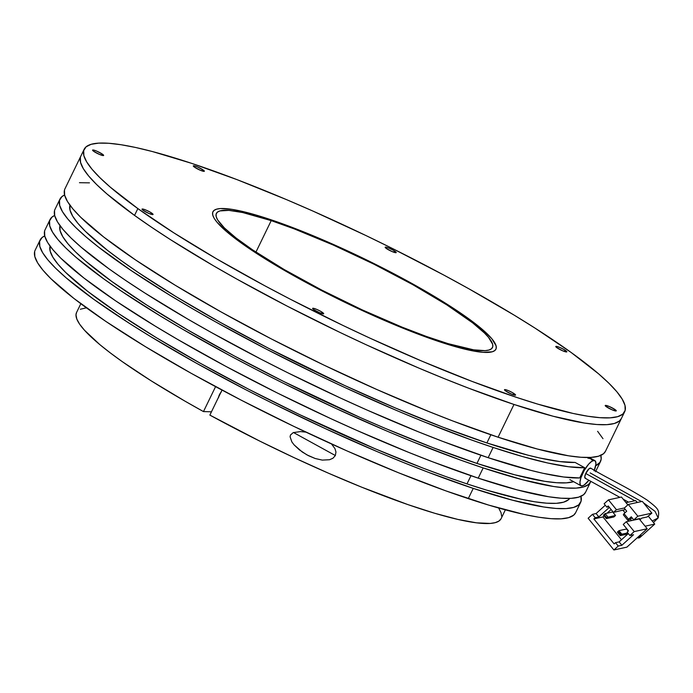 <?xml version="1.0" encoding="UTF-8"?>
<svg xmlns="http://www.w3.org/2000/svg" width="693" height="693" viewBox="0 0 693 693"><rect width="100%" height="100%" fill="white"/><g stroke="black" fill="none" stroke-linecap="round" stroke-linejoin="round"><path stroke-width="1.04" d="M322.583 312.526A6.142 0.927 -154.1 0 1 323.683 313.738A6.142 0.927 -154.1 0 1 319.716 312.777A6.142 0.927 -154.1 0 1 313.73 309.589L312.673 308.324L313.392 308.281L316.779 309.407L320.972 311.495L323.64 313.782L319.542 312.708L313.73 309.589A6.142 0.927 -154.1 0 1 312.638 308.376A6.142 0.927 -154.1 0 1 316.597 309.329A6.142 0.927 -154.1 0 1 322.583 312.526L322.046 313.626L322.583 312.526M151.966 213.271A6.142 0.927 -154.1 0 1 153.058 214.483A6.142 0.927 -154.1 0 1 149.099 213.522A6.142 0.927 -154.1 0 1 143.113 210.334L142.178 209.529L142.767 209.026L146.154 210.152L150.355 212.24L153.023 214.535L148.917 213.453L143.113 210.334A6.142 0.927 -154.1 0 1 142.013 209.121A6.142 0.927 -154.1 0 1 145.98 210.074A6.142 0.927 -154.1 0 1 151.966 213.271L151.429 214.371L151.966 213.271M102.538 154.244A6.142 0.927 -154.1 0 1 103.629 155.457A6.142 0.927 -154.1 0 1 99.671 154.504A6.142 0.927 -154.1 0 1 93.685 151.308L92.749 150.502L93.338 150L96.725 151.126L102.538 154.244L103.595 155.509L99.489 154.426L93.685 151.308A6.142 0.927 -154.1 0 1 92.585 150.095A6.142 0.927 -154.1 0 1 96.552 151.057A6.142 0.927 -154.1 0 1 102.538 154.244L102.001 155.345L102.538 154.244M203.248 170.028A6.142 0.927 -154.1 0 1 204.348 171.24A6.142 0.927 -154.1 0 1 200.39 170.287A6.142 0.927 -154.1 0 1 194.404 167.091L193.347 165.835L194.057 165.792L197.444 166.909L203.248 170.028L204.314 171.292L200.208 170.209L194.404 167.091A6.142 0.927 -154.1 0 1 193.304 165.878A6.142 0.927 -154.1 0 1 197.262 166.84A6.142 0.927 -154.1 0 1 203.248 170.028L202.72 171.128L203.248 170.028M395.114 251.377A6.142 0.927 -154.1 0 1 396.214 252.59A6.142 0.927 -154.1 0 1 392.255 251.628A6.142 0.927 -154.1 0 1 386.27 248.44L385.334 247.635L385.923 247.132L389.31 248.259L393.511 250.346L396.171 252.642L392.073 251.559L386.27 248.44A6.142 0.927 -154.1 0 1 385.169 247.228A6.142 0.927 -154.1 0 1 389.128 248.181A6.142 0.927 -154.1 0 1 395.114 251.377L394.586 252.477L395.114 251.377M565.739 350.632A6.142 0.927 -154.1 0 1 566.839 351.845A6.142 0.927 -154.1 0 1 562.872 350.883A6.142 0.927 -154.1 0 1 556.886 347.695L555.829 346.431L556.548 346.387L559.935 347.514L564.128 349.601L566.796 351.897L562.699 350.814L556.886 347.695A6.142 0.927 -154.1 0 1 555.795 346.483A6.142 0.927 -154.1 0 1 559.753 347.436A6.142 0.927 -154.1 0 1 565.739 350.632L565.202 351.732L565.739 350.632M615.167 409.65A6.142 0.927 -154.1 0 1 616.268 410.862A6.142 0.927 -154.1 0 1 612.3 409.909A6.142 0.927 -154.1 0 1 606.314 406.713L605.258 405.448L609.364 406.531L615.167 409.65L616.224 410.914L612.127 409.832L606.314 406.713A6.142 0.927 -154.1 0 1 605.223 405.5A6.142 0.927 -154.1 0 1 609.182 406.462A6.142 0.927 -154.1 0 1 615.167 409.65L614.63 410.75L615.167 409.65M514.449 393.867A6.142 0.927 -154.1 0 1 515.549 395.079A6.142 0.927 -154.1 0 1 511.581 394.126A6.142 0.927 -154.1 0 1 505.595 390.93L504.539 389.665L505.258 389.622L508.645 390.748L512.837 392.836L515.505 395.131L511.408 394.048L505.595 390.93A6.142 0.927 -154.1 0 1 504.504 389.717A6.142 0.927 -154.1 0 1 508.463 390.67A6.142 0.927 -154.1 0 1 514.449 393.867L513.911 394.967L514.449 393.867M64.466 190.159L64.648 195.192L67.429 201.429L72.791 208.801L80.683 217.247L103.716 237.023L135.646 259.988L175.251 285.265L220.989 311.876L271.128 338.808L323.726 365.012L376.767 389.483L428.205 411.296L452.711 420.937L498.085 437.214L513.989 404.461L468.615 388.184L444.109 378.543L418.719 368.026L366.225 344.776L339.631 332.259L287.032 306.055L236.893 279.123L213.357 265.714L170.478 239.648L151.55 227.235L134.546 215.41L106.93 193.936L96.587 184.494L88.695 176.048L83.333 168.676L80.553 162.439L80.371 157.406L80.553 162.439L83.333 168.676L88.695 176.048L96.587 184.494L106.93 193.936L134.546 215.41L151.55 227.235L170.478 239.648L213.357 265.714L236.893 279.123L287.032 306.055L339.631 332.259L366.225 344.776L418.719 368.026L444.109 378.543L468.615 388.184L513.989 404.461A300.433 45.478 -154.1 0 1 221.275 270.287A300.433 45.478 -154.1 0 1 80.856 156.072A300.433 45.478 25.9 0 0 134.546 215.41L137.855 208.584A300.433 45.478 -154.1 0 1 84.174 149.255A300.433 45.478 -154.1 0 1 278.049 196.067A300.433 45.478 -154.1 0 1 570.997 352.373L535.057 328.135L514.388 315.272L468.641 288.66L444.005 275.173L392.385 248.475L365.904 235.525L312.872 211.053L286.824 199.757L236.928 179.6L191.545 163.323L152.425 151.55L135.689 147.496L121.067 144.733L108.688 143.269L98.675 143.13L91.129 144.309L86.114 146.803L83.688 150.58L83.862 155.613L86.651 161.85L92.013 169.222L99.905 177.677L110.239 187.11L137.855 208.584L173.796 232.822L216.675 258.896L264.847 285.793L290.35 299.229L342.94 325.433L369.534 337.95L422.028 361.209L471.924 381.358L517.307 397.635L537.751 404.114L573.154 413.461L587.785 416.233L600.164 417.697L610.169 417.836L617.723 416.649L622.738 414.163L625.164 410.377L624.982 405.344L622.201 399.116L616.839 391.736L608.948 383.29L598.605 373.848L570.997 352.373A300.433 45.478 -154.1 0 1 624.679 411.711A300.433 45.478 -154.1 0 1 430.803 364.899A300.433 45.478 -154.1 0 1 137.855 208.584L134.546 215.41A300.433 45.478 25.9 0 0 427.494 371.717A300.433 45.478 25.9 0 0 621.361 418.529A300.433 45.478 -154.1 0 1 513.989 404.461L553.109 416.233L584.468 423.051L596.846 424.514L606.86 424.662L614.405 423.475L619.421 420.98L621.387 418.494L619.421 420.98L614.405 423.475L606.86 424.662L596.846 424.514L584.468 423.051L553.109 416.233L513.989 404.461L498.085 437.214A300.433 45.478 25.9 0 0 605.465 451.282L624.679 411.711M467.827 318.13A157.311 23.813 -154.1 0 1 495.937 349.194A157.311 23.813 -154.1 0 1 394.421 324.679A157.311 23.813 -154.1 0 1 241.025 242.836L226.568 231.592L217.022 222.228L214.206 218.364L212.751 215.099L212.656 212.465L213.929 210.481L216.554 209.182L220.513 208.558L232.233 209.399L248.657 212.968L280.665 223.12L305.726 232.701L346.517 250.39L374.307 263.721L414.232 284.762L438.184 298.7L467.827 318.13L482.285 329.374L491.831 338.738L496.101 345.868L496.188 348.501L494.923 350.476L492.299 351.784L483.099 352.33L468.962 350.112L460.195 347.99L428.187 337.837L389.821 322.747L348.414 304.019L307.519 283.264L270.668 262.266L241.025 242.836A157.311 23.813 -154.1 0 1 212.916 211.763A157.311 23.813 -154.1 0 1 314.431 236.278A157.311 23.813 -154.1 0 1 467.827 318.13L487.699 334.312L491.831 338.738L496.101 345.868L496.188 348.501L494.923 350.476L492.299 351.784L483.099 352.33L476.619 351.559L450.415 345.218L415.947 333.307L376.186 316.84L334.546 297.236L294.62 276.195L259.84 255.526L233.212 237.006L226.568 231.592L217.022 222.228L214.206 218.364L212.751 215.099L212.656 212.465L213.929 210.481L216.554 209.182L220.513 208.558L232.233 209.399L239.891 210.845L269.135 219.135A157.311 23.813 -154.1 0 1 422.409 289.388A157.311 23.813 -154.1 0 1 495.937 349.194A157.311 23.813 -154.1 0 1 439.717 341.822A157.311 23.813 -154.1 0 1 286.443 271.569A157.311 23.813 -154.1 0 1 212.916 211.763A157.311 23.813 -154.1 0 1 269.135 219.135L292.896 227.659L319.023 238.21L346.517 250.39L374.307 263.721L401.334 277.702L426.559 291.788L449.012 305.44L467.827 318.13M218.46 397.765L219.438 394.733A4.799 1.507 -61.2 0 1 220.928 392.299M80.83 303.716L76.551 312.517A235.966 35.715 25.9 0 0 203.473 411.581L215.575 386.651L203.473 411.581L211.46 411.807L203.473 411.581L184.962 401.134L151.039 380.752L122.314 361.677L110.239 352.85L99.844 344.629L84.494 330.249L79.678 324.237L76.836 319.083L75.987 314.847L76.568 312.482M218.555 397.184A4.799 1.507 -61.2 0 1 219.438 394.733L221.396 391.736M80.31 309.243L86.4 307.822M306.938 454.885L315.211 458.515L322.271 460.1L329.539 459.728L332.917 458.264L335.36 455.535L335.958 452.001L334.944 448.596L331.523 443.988L334.944 448.596L335.958 452.001L335.36 455.535L293.477 432.51L335.36 455.535L332.917 458.264L329.539 459.728L322.271 460.1L315.211 458.515L308.489 455.699L302.278 452.009L294.066 444.837L291.866 441.917L290.081 436.772L290.497 434.987L293.226 432.614L300.485 431.583L305.916 432.137L300.485 431.583L293.226 432.614L290.497 434.987L290.081 436.772L291.866 441.917L294.066 444.837L299.376 449.852L306.886 454.859M500.892 519.031L498.726 521.197L495.183 522.661L490.28 523.432L476.541 522.834L457.874 519.421L434.762 513.279L407.822 504.573L361.798 487.222L328.543 473.232L294.248 457.735L259.806 441.12L209.858 415.098L222.003 390.09L209.858 415.098A235.966 35.715 25.9 0 0 501.091 518.659L505.362 509.857M498.683 508.021L501.03 512.681L501.663 516.19M69.932 205.163A288.92 43.728 25.9 0 0 208.376 315.644A288.92 43.728 25.9 0 0 486.876 442.957A288.92 43.728 25.9 0 0 575.112 462.439L584.675 467.706L575.112 462.439L559.753 461.564L539.639 457.969L527.919 455.171L486.876 442.957L490.852 434.771L486.876 442.957L443.234 427.304L395.253 407.926L344.767 385.559L268.615 348.319L220.4 322.427L176.403 296.838L138.323 272.531L121.968 261.148L107.614 250.442L85.464 231.427L77.876 223.302L72.722 216.207L70.045 210.213L69.872 205.371M600.857 455.37A300.433 45.478 -154.1 0 1 600.493 461.521A300.433 45.478 -154.1 0 1 595.703 465.687L600.008 462.352L601.178 459.035L600.744 454.946M493.121 447.444A300.433 45.478 -154.1 0 1 200.407 313.279A300.433 45.478 -154.1 0 1 59.988 199.064A300.433 45.478 -154.1 0 1 64.596 194.976L61.928 196.613L59.503 200.398L59.676 205.423L62.465 211.66L67.827 219.04L75.71 227.486L86.053 236.919L98.752 247.262L130.682 270.227L170.279 295.504L192.489 308.706L216.025 322.115L266.155 349.038L318.754 375.242L345.348 387.759L397.843 411.018L423.241 421.535L471.11 439.838L493.121 447.444L488.149 457.683L493.121 447.444A300.433 45.478 -154.1 0 0 584.675 467.706L568.702 466.77L547.816 463.019L522.444 456.531L493.121 447.444M59.988 199.064L55.016 209.303A300.433 45.478 25.9 0 0 195.435 323.51A300.433 45.478 25.9 0 0 488.149 457.683L530.691 470.348L542.844 473.258L563.73 477.009L579.703 477.945L584.675 467.706L579.703 477.945A300.433 45.478 25.9 0 1 488.149 457.683L442.766 441.406L418.269 431.765L366.822 409.961L340.376 397.999L287.3 372.531L261.192 359.277L211.053 332.345L187.517 318.936L144.638 292.87L125.71 280.466L108.697 268.633L81.09 247.158L70.747 237.716L62.855 229.27L57.493 221.899L54.712 215.662L54.53 210.629M59.988 225.632A288.92 43.728 25.9 0 0 198.432 336.114A288.92 43.728 25.9 0 0 476.94 463.426A288.92 43.728 25.9 0 0 573.622 481.687L566.25 482.856L556.618 482.718L544.715 481.314L514.561 474.748L476.94 463.426L480.907 455.249L476.94 463.426L433.298 447.773L385.308 428.395L360.265 417.532L283.792 381.54L234.156 355.873L187.829 329.998L146.587 304.929L112.032 281.627L85.473 260.975L75.528 251.897L67.94 243.771L62.786 236.677L60.1 230.682L59.936 225.84M44.586 231.098L44.768 236.131L47.548 242.368L52.911 249.74L60.802 258.194L83.836 277.962L115.766 300.935L155.371 326.204L177.581 339.405L225.753 366.311L277.365 393L330.44 418.468L356.886 430.431L408.324 452.234L432.83 461.876L478.205 478.153L483.177 467.914L522.297 479.695L553.655 486.512L566.034 487.976L576.048 488.115L583.593 486.936L588.608 484.442L590.765 481.514A300.433 45.478 -154.1 0 1 590.549 481.99A300.433 45.478 -154.1 0 1 483.177 467.914L478.205 478.153A300.433 45.478 25.9 0 0 585.585 492.229L590.549 481.99M50.052 246.102A288.92 43.728 25.9 0 0 188.496 356.583A288.92 43.728 25.9 0 0 466.995 483.896A288.92 43.728 25.9 0 0 569.672 498.414L568.39 499.792L563.565 502.191L556.306 503.326L546.682 503.187L534.779 501.784L520.712 499.116L486.659 490.133L466.995 483.896L470.971 475.719L466.995 483.896L445.833 476.576L423.354 468.243L375.372 448.865L299.315 414.466L248.735 389.258L200.52 363.366L156.523 337.777L118.442 313.47L87.734 291.381L65.584 272.366L57.995 264.241L52.841 257.146L50.165 251.152L49.991 246.31M271.214 220.634L255.934 252.105L271.214 220.634A153.474 23.233 -154.1 0 1 420.755 289.172A153.474 23.233 -154.1 0 1 492.489 347.522A153.474 23.233 -154.1 0 1 437.629 340.332A153.474 23.233 -154.1 0 1 288.097 271.786A153.474 23.233 -154.1 0 1 216.363 213.444A153.474 23.233 -154.1 0 1 271.214 220.634L242.689 212.543L228.889 210.386L219.915 210.915L217.359 212.188L216.121 214.12L216.207 216.692L217.628 219.88L224.402 227.962L236.166 238.063L252.477 249.792L284.052 269.456L321.691 290.055L362.144 309.84L401.931 327.087L426.386 336.443L448.076 343.641L473.64 349.826L485.074 350.649L488.929 350.043L491.493 348.77L492.732 346.838L492.645 344.265L488.478 337.318L484.45 333.004L472.687 322.895L446.699 304.825L412.777 284.658L373.822 264.128L333.194 245.01L294.404 228.95L271.214 220.634M580.977 496.309A300.433 45.478 -154.1 0 1 580.613 502.46A300.433 45.478 -154.1 0 1 473.241 488.392L468.269 498.622A300.433 45.478 25.9 0 0 575.64 512.699L580.613 502.46M34.65 251.568L34.832 256.601L37.613 262.838L42.975 270.209L50.866 278.664L73.9 298.44L105.83 321.405L145.426 346.673L191.173 373.293L241.311 400.216L293.91 426.42L346.942 450.9L398.388 472.713L446.257 491.008L488.712 505.102L524.125 514.449L538.747 517.221L551.126 518.685L561.139 518.823L568.684 517.636L573.7 515.15L575.658 512.655M580.916 496.101L581.098 501.134L578.672 504.911L573.657 507.406L566.103 508.584L556.098 508.445L543.719 506.981L512.361 500.164L473.241 488.392A300.433 45.478 -154.1 0 1 180.526 354.218A300.433 45.478 -154.1 0 1 40.107 240.003A300.433 45.478 -154.1 0 1 44.716 235.915L42.048 237.552L39.622 241.337L39.796 246.37L42.585 252.599L47.947 259.979L55.838 268.425L66.173 277.867L93.789 299.341L129.73 323.579L150.398 336.443L196.145 363.054L246.275 389.977L272.392 403.239L325.467 428.698L377.962 451.957L403.361 462.474L427.858 472.115L473.241 488.392L468.269 498.622A300.433 45.478 25.9 0 1 175.554 364.449A300.433 45.478 25.9 0 1 35.135 250.242L40.107 240.003M50.043 219.534A300.433 45.478 -154.1 0 1 54.652 215.445L51.992 217.082L49.558 220.868L49.74 225.901L52.521 232.129L57.883 239.509L65.774 247.955L76.117 257.398L103.733 278.872L120.738 290.696L160.334 315.973L182.545 329.175L230.717 356.072L256.219 369.508L282.337 382.77L335.412 408.229L387.898 431.488L413.297 442.004L461.166 460.308L483.177 467.914A300.433 45.478 -154.1 0 1 190.462 333.749A300.433 45.478 -154.1 0 1 50.043 219.534L45.08 229.773A300.433 45.478 25.9 0 0 185.49 343.979A300.433 45.478 25.9 0 0 478.205 478.153L517.325 489.925L548.683 496.751L561.061 498.206L571.075 498.354L578.629 497.167L583.636 494.672L585.602 492.186M84.174 149.255L64.951 188.825A300.433 45.478 25.9 0 0 205.371 303.04A300.433 45.478 25.9 0 0 498.085 437.214L537.205 448.986L568.563 455.803L580.942 457.267L590.956 457.406L598.501 456.228L603.516 453.733L605.483 451.247M602.988 438.686L597.626 431.315M89.475 182.848L79.461 182.701M80.371 157.406L80.882 156.029M590.141 458.697L588.807 458.168M592.065 460.057L591.146 459.32M594.118 470.876L595.902 464.293L595.599 461.477L594.135 460.438L591.718 461.339L588.729 464.05L584.173 470.53L580.881 477.91L579.972 482.085L580.275 484.909L581.739 485.949L584.156 485.048L588.755 480.362A14.345 4.582 -61.1 0 1 581.011 485.758A14.345 4.582 -61.1 0 1 582.865 473.016L582.259 472.678L582.865 473.016A14.345 4.582 -61.1 0 1 594.863 460.628A14.345 4.582 -61.1 0 1 594.343 470.304M590.86 468.269L589.076 468.728L585.628 473.709L584.727 477.26L585.698 478.283M588.478 458.142L588.028 458.333L588.478 458.142M585.221 478.265A5.752 1.836 -61.1 0 1 585.732 473.484L634.849 500.762L585.732 473.484A5.752 1.836 -61.1 0 1 590.653 468.121M590.739 468.165C607.926 478.638 625.562 486.217 647.158 500.095C659.069 509.294 659.415 509.996 658.159 517.948L652.226 520.997L658.159 517.948L655.05 511.356L643.416 502.746M637.543 502.434L636.737 501.923L637.543 502.434M641.527 501.567L590.141 472.903M613.903 549.973L588.132 518.243L592.472 514.327L596.101 513.53L605.292 505.223L596.101 513.53L598.847 516.909L609.39 507.371L598.847 516.909L595.209 517.706L593.858 518.927L614.137 543.901L615.497 542.671L618.234 546.049L613.903 549.973L588.132 518.243L592.472 514.327L595.209 517.706L592.472 514.327L596.101 513.53L598.847 516.909L595.209 517.706L593.858 518.927L602.953 516.943L621.474 539.76L602.953 516.943L593.858 518.927L614.137 543.901L615.497 542.671L619.135 541.883L621.872 545.261L618.234 546.049L613.903 549.973L626.888 547.141L613.903 549.973M608.454 499.861L621.439 497.028L627.823 504.885L621.439 497.028L608.454 499.861L616.449 509.701L624.419 507.96L616.449 509.701L613.47 512.396L616.449 509.701L608.454 499.861L604.123 503.785L606.86 507.163L608.861 506.722L606.86 507.163L604.123 503.785L608.454 499.861M647.21 528.759L634.225 531.592L629.885 535.507L633.523 534.719L621.872 545.261L618.234 546.049L615.497 542.671L619.135 541.883L621.872 545.261L633.523 534.719L629.885 535.507L627.148 532.129L629.885 535.507L634.225 531.592L647.21 528.759L626.888 547.141L647.21 528.759L639.215 518.918L647.21 528.759M639.215 518.918L626.229 521.742L634.225 531.592L626.229 521.742L623.25 524.445L626.229 521.742L639.215 518.918M628.317 533.575L619.135 541.883L628.317 533.575M639.422 535.802L640.99 535.464L639.422 535.802M635.646 500.589L626.039 502.685L635.646 500.589L637.213 502.512L635.646 500.589M625.043 512.751L622.894 510.109L625.398 509.563L613.47 512.396L608.22 505.933L606.86 507.163L608.22 505.933L613.47 512.396L622.894 510.109L625.043 512.751M648.31 516.181L654.738 524.09L645.122 526.186L654.738 524.09L639.7 537.699L638.14 538.037L640.99 535.464L638.14 538.037L637.638 537.421L638.14 538.037L639.7 537.699L654.738 524.09L648.31 516.181M631.427 520.616L630.058 518.927L631.072 518.702L630.058 518.927L631.427 520.616M611.139 509.537L607.103 513.192L611.139 509.537M604.14 515.869L602.953 516.943L604.14 515.869M628.499 530.907L627.148 532.129L628.499 530.907L623.25 524.445L628.499 530.907M628.707 520.148L630.058 518.927L628.707 520.148M615.531 515.505L612.664 511.98L615.531 515.505L607.995 517.143L605.136 513.617L612.664 511.98L605.136 513.617L607.995 517.143L615.531 515.505L613.903 516.969L615.531 515.505M627.745 534.017L620.209 535.654L627.745 534.017M628.23 531.15L626.507 529.019L618.97 530.656L617.35 532.129L620.209 535.654L620.018 534.632L617.35 532.129L620.209 535.654L621.838 534.182L627.763 532.891L621.838 534.182L618.97 530.656L617.35 532.129L618.104 532.285L618.97 530.656L626.507 529.019L628.23 531.15M639.812 518.563L633.774 519.88L639.812 518.563M639.934 519.793L641.761 518.139L647.158 516.969L641.761 518.139L639.934 519.793M623.319 514.752L627.858 520.339L623.319 514.752L624.029 513.66L628.568 519.248L627.858 520.339L631.271 516.796L633.774 519.88L637.837 516.207L651.87 513.149L647.158 516.969L651.87 513.149L642.324 501.394L628.3 504.452L624.228 508.134L626.732 511.209L624.228 508.134L628.3 504.452L637.837 516.207L633.774 519.88L631.271 516.796L628.568 519.248L624.029 513.66L626.732 511.209M606.314 517.376L607.995 517.143L606.366 518.615L613.903 516.969L606.366 518.615L603.508 515.09L604.487 514.873L603.508 515.09L606.366 518.615L606.314 517.376L604.409 515.029L606.314 517.376M605.136 513.617L604.391 515.271L603.508 515.09L605.136 513.617M632.077 517.792L631.072 518.702M618.65 531.791L618.104 532.285L620.018 534.632L620.556 534.147L618.65 531.791L620.556 534.147L621.838 534.182L618.97 530.656L618.65 531.791M637.837 516.207L651.87 513.149L642.324 501.394L628.3 504.452L637.837 516.207M600.493 461.521L595.521 471.751M589.163 457.484L594.863 460.628M569.863 479.617L581.011 485.758M658.159 517.948L653.438 522.496M585.143 478.222L619.897 497.366M623.18 499.168L628.499 502.148"/></g></svg>
